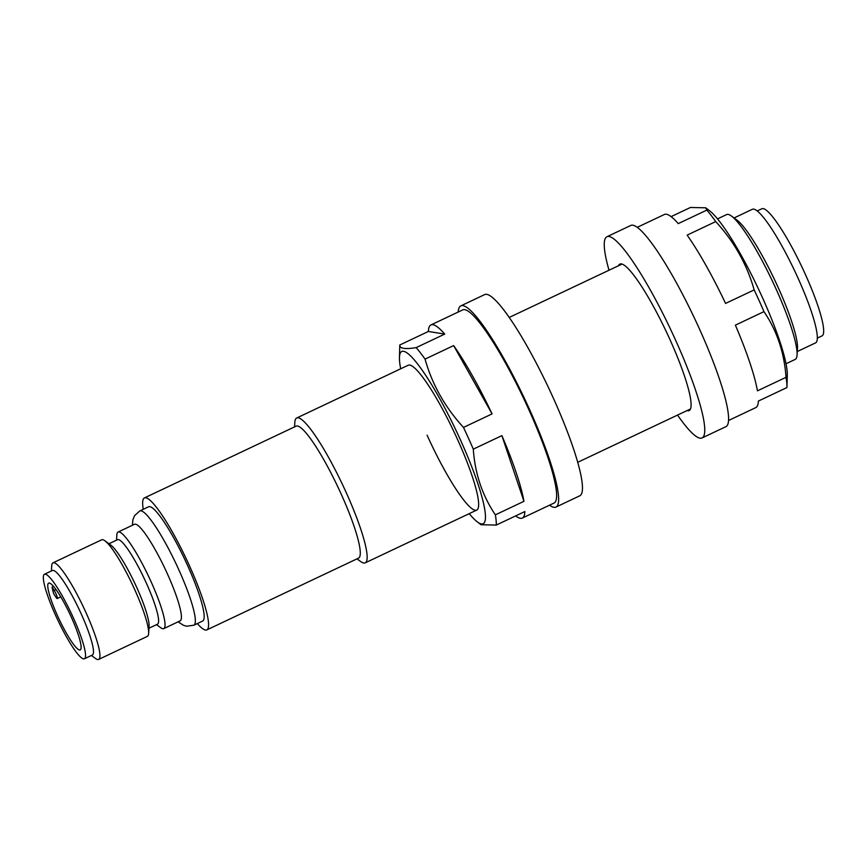 <?xml version="1.0" encoding="UTF-8"?>
<svg xmlns="http://www.w3.org/2000/svg" width="867" height="867" viewBox="0 0 867 867"><rect width="100%" height="100%" fill="white"/><g stroke="black" fill="none" stroke-linecap="round" stroke-linejoin="round"><path stroke-width="1.3" d="M79.558 649.99A36.945 5.961 -115.3 0 0 80.241 649.914A36.945 5.961 -115.3 0 0 70.682 615.808A36.945 5.961 -115.3 0 0 49.321 583.047A36.945 5.961 -115.3 0 0 48.639 583.123A36.945 5.961 -115.3 0 0 58.197 617.228A36.945 5.961 -115.3 0 0 79.558 649.99M116.536 540.163L116.828 535.058A53.418 8.616 64.7 0 1 118.096 532.035L134.472 524.297A53.418 8.616 64.7 0 1 135.458 524.177A53.418 8.616 64.7 0 1 166.345 571.559A53.418 8.616 64.7 0 1 180.152 620.859L163.787 628.608A53.418 8.616 64.7 0 1 162.79 628.716A53.418 8.616 64.7 0 1 160.655 627.675L156.504 624.663M757.194 210.952L761.833 208.763A70.325 11.336 64.7 0 1 763.144 208.611A70.325 11.336 64.7 0 1 803.807 270.981A70.325 11.336 64.7 0 1 821.992 335.908L817.353 338.097M734.078 217.953L752.372 209.294A73.89 11.91 64.7 0 1 753.748 209.142A73.89 11.91 64.7 0 1 796.459 274.676A73.89 11.91 64.7 0 1 815.576 342.877L797.272 351.536M717.508 218.896L726.644 214.572A80.122 12.918 64.7 0 1 728.128 214.409A80.122 12.918 64.7 0 1 731.347 215.97A80.122 12.918 64.7 0 1 772.584 281.472A80.122 12.918 64.7 0 1 797.076 354.906A80.122 12.918 64.7 0 1 795.169 359.426L786.033 363.75M294.563 426.889L294.813 422.511A80.122 12.918 64.7 0 1 296.72 417.981A80.122 12.918 64.7 0 1 298.205 417.818A80.122 12.918 64.7 0 1 344.524 488.88A80.122 12.918 64.7 0 1 365.245 562.835A80.122 12.918 64.7 0 1 363.761 562.997A80.122 12.918 64.7 0 1 360.542 561.437L356.998 558.857M143.272 509.297A73.001 11.77 64.7 0 1 144.41 497.929L296.091 426.163A73.001 11.77 64.7 0 1 297.457 426A73.001 11.77 64.7 0 1 339.658 490.744A73.001 11.77 64.7 0 1 358.537 558.131L206.845 629.897A73.001 11.77 64.7 0 1 205.49 630.049A73.001 11.77 64.7 0 1 197.34 623.568M144.41 497.929A73.001 11.77 64.7 0 1 145.764 497.777A73.001 11.77 64.7 0 1 187.966 562.51A73.001 11.77 64.7 0 1 206.845 629.897M139.782 510.945L148.593 506.783A63.204 10.187 64.7 0 1 149.763 506.642A63.204 10.187 64.7 0 1 186.307 562.705A63.204 10.187 64.7 0 1 202.661 621.043L193.84 625.215A63.204 10.187 64.7 0 0 177.497 566.877A63.204 10.187 64.7 0 0 140.953 510.815A63.204 10.187 64.7 0 0 139.782 510.945L134.548 515.692L132.868 519.875L132.413 525.272M118.096 532.035A53.418 8.616 64.7 0 1 119.093 531.926A53.418 8.616 64.7 0 1 149.969 579.297A53.418 8.616 64.7 0 1 163.787 628.608M108.971 543.75L117.522 539.697A46.742 7.532 64.7 0 1 118.389 539.599A46.742 7.532 64.7 0 1 145.407 581.053A46.742 7.532 64.7 0 1 157.491 624.197L148.951 628.239M51.413 570.974L51.706 565.869A53.418 8.616 64.7 0 1 52.974 562.846L101.688 539.805A53.418 8.616 64.7 0 1 102.685 539.686A53.418 8.616 64.7 0 1 104.831 540.737A53.418 8.616 64.7 0 1 132.315 584.401A53.418 8.616 64.7 0 1 148.647 633.354A53.418 8.616 64.7 0 1 147.379 636.367L98.665 659.419A53.418 8.616 64.7 0 1 97.668 659.527A53.418 8.616 64.7 0 1 95.533 658.486L91.382 655.474M52.974 562.846A53.418 8.616 64.7 0 1 53.971 562.737A53.418 8.616 64.7 0 1 84.847 610.108A53.418 8.616 64.7 0 1 98.665 659.419M44.455 574.268L52.388 570.508A46.742 7.532 64.7 0 1 53.266 570.41A46.742 7.532 64.7 0 1 80.284 611.864A46.742 7.532 64.7 0 1 92.368 655.008L84.424 658.768A46.742 7.532 64.7 0 1 83.557 658.866A46.742 7.532 64.7 0 1 56.539 617.412A46.742 7.532 64.7 0 1 44.455 574.268A46.742 7.532 64.7 0 1 45.322 574.171A46.742 7.532 64.7 0 1 72.34 615.624A46.742 7.532 64.7 0 1 84.424 658.768M104.831 540.737L110.727 545.029A46.742 7.532 64.7 0 1 134.786 583.231A46.742 7.532 64.7 0 1 149.07 626.072L148.647 633.354M731.347 215.97L736.852 219.98A73.89 11.91 64.7 0 1 774.881 280.388A73.89 11.91 64.7 0 1 797.477 348.101L797.076 354.906M53.537 586.417L52.053 587.122L54.166 590.394A5.343 0.856 64.7 0 1 56.669 595.466A5.343 0.856 64.7 0 1 57.265 598.533A5.343 0.856 64.7 0 1 55.802 597.016L53.7 593.732A36.945 5.961 64.7 0 1 52.053 587.122M786.965 387.289L787.29 374.934A95.251 15.357 -115.3 0 0 762.537 297.804A95.251 15.357 -115.3 0 0 709.661 210.833L705.749 207.809L706.833 210.096A106.825 17.221 -115.3 0 1 715.719 221.594C734.121 241.579 746.942 264.348 754.16 289.903A106.825 17.221 -115.3 0 1 759.189 300.784A106.825 17.221 -115.3 0 1 763.968 311.621C776.94 330.75 784.299 352.641 786.033 377.318A106.825 17.221 -115.3 0 1 786.965 387.289A106.825 17.221 -115.3 0 1 786.954 387.538L758.365 401.063A106.825 17.221 64.7 0 1 755.796 407.598L728.573 420.484M671.101 216.631L690.457 207.473L705.749 207.809M715.719 221.594L687.13 235.12A106.825 17.221 64.7 0 1 725.571 303.428L754.16 289.903M637.202 227.349L664.425 214.463A106.825 17.221 64.7 0 1 678.243 223.621L706.833 210.096M763.968 311.621L735.379 325.158A106.825 17.221 64.7 0 1 757.444 390.844L786.033 377.318M687.043 410.59A81.01 13.059 -115.3 0 0 689.167 410.568A81.01 13.059 -115.3 0 0 670.061 339.821A81.01 13.059 -115.3 0 0 619.872 264.11A81.01 13.059 -115.3 0 0 618.507 265.736M677.528 415.087A111.279 17.936 -115.3 0 0 702.107 437.922A111.279 17.936 -115.3 0 0 675.859 340.753A111.279 17.936 -115.3 0 0 606.933 236.745A111.279 17.936 -115.3 0 0 609.002 270.233M702.107 437.922L725.939 426.651A111.279 17.936 -115.3 0 0 699.691 329.482A111.279 17.936 -115.3 0 0 630.753 225.474L606.933 236.745M469.231 513.632A95.251 15.357 -115.3 0 0 477.078 521.696A95.251 15.357 -115.3 0 0 460.745 440.588A95.251 15.357 -115.3 0 0 399.449 357.605A95.251 15.357 -115.3 0 0 400.695 368.789M515.637 515.908A106.825 17.221 64.7 0 0 522.313 518.065A106.825 17.221 64.7 0 0 524.871 511.541L496.282 525.066L480.979 524.73L477.078 521.696M496.282 525.066A106.825 17.221 -115.3 0 0 495.36 514.846C482.323 495.512 474.964 473.62 473.295 449.149A106.825 17.221 -115.3 0 0 468.516 438.312A106.825 17.221 -115.3 0 0 463.487 427.431L492.077 413.895A106.825 17.221 64.7 0 0 453.636 345.586L425.047 359.111A106.825 17.221 -115.3 0 0 416.16 347.613L444.749 334.088A106.825 17.221 64.7 0 0 430.932 324.941L462.707 309.909A106.825 17.221 64.7 0 1 528.881 409.755A106.825 17.221 64.7 0 1 554.078 503.044L522.313 518.065M296.72 417.981L408.205 365.235A80.122 12.918 64.7 0 1 457.841 440.122A80.122 12.918 64.7 0 1 476.742 510.089A80.122 12.918 64.7 0 1 427.106 435.201M501.885 435.624L523.95 501.31A106.825 17.221 64.7 0 0 501.885 435.624L473.295 449.149M523.95 501.31L495.36 514.846M430.932 324.941A106.825 17.221 64.7 0 0 428.374 331.465L399.785 345.001A106.825 17.221 -115.3 0 0 399.774 345.25L399.449 357.605M425.047 359.111C432.145 384.449 444.966 407.219 463.487 427.431M453.636 345.586L492.077 413.895M399.785 345.001C399.579 348.545 405.041 349.423 416.16 347.613M428.374 331.465L444.749 334.088M549.537 505.19A111.279 17.936 -115.3 0 0 555.985 507.065L579.806 495.794A111.279 17.936 -115.3 0 0 553.558 398.614A111.279 17.936 -115.3 0 0 484.62 294.617L460.8 305.888A111.279 17.936 -115.3 0 0 458.166 312.055M555.985 507.065A111.279 17.936 -115.3 0 0 529.737 409.885A111.279 17.936 -115.3 0 0 460.8 305.888M55.976 589.538L54.166 590.394M178.103 621.834L183.403 625.291L186.611 626.223L193.84 625.215M509.2 317.452L621.997 264.088M365.245 562.835L476.742 510.089M577.736 462.306L690.533 408.931M60.766 596.875L57.265 598.533"/></g></svg>
